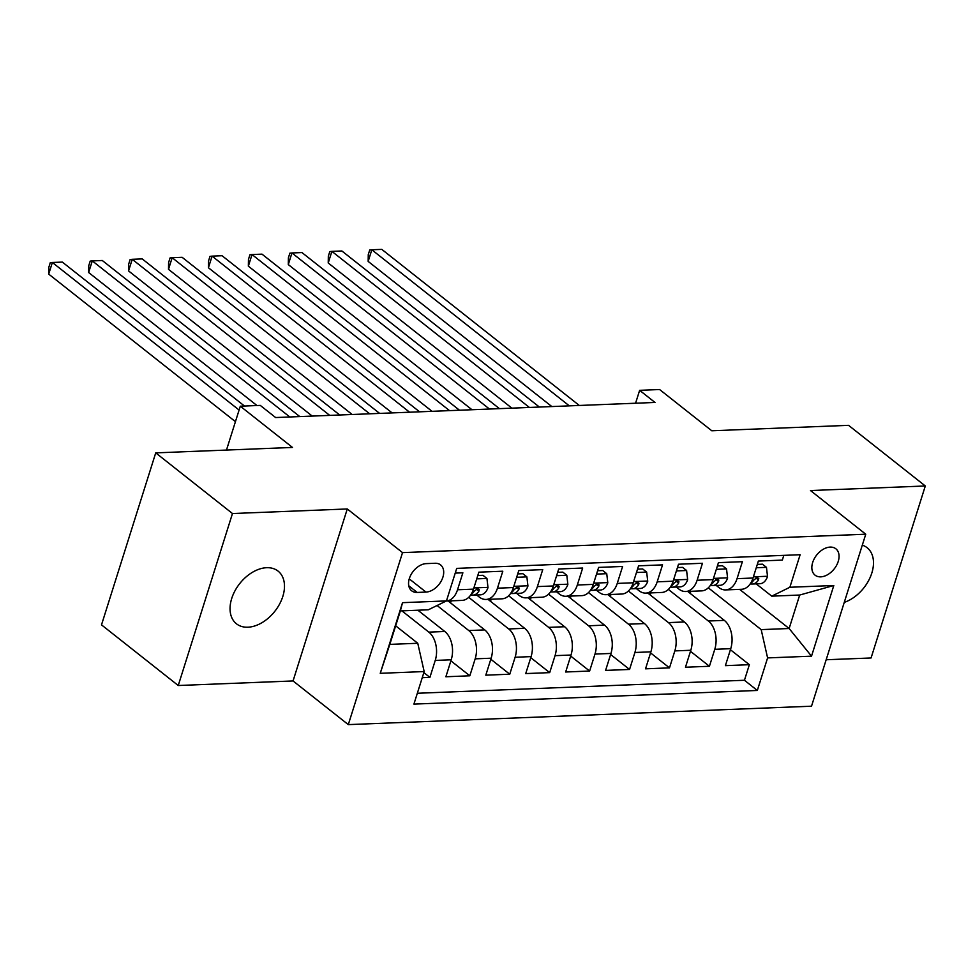 <?xml version="1.0" encoding="UTF-8"?>
<svg xmlns="http://www.w3.org/2000/svg" width="974" height="974" viewBox="0 0 974 974"><rect width="100%" height="100%" fill="white"/><g stroke="black" fill="none" stroke-linecap="round" stroke-linejoin="round"><path stroke-width="1.46" d="M266.645 567.708A33.566 22.365 128.3 0 0 234.977 590.804A33.566 22.365 128.3 0 0 236.451 623.798A33.566 22.365 128.3 0 0 247.895 627.207A33.566 22.365 128.3 0 0 279.562 604.099A33.566 22.365 128.3 0 0 278.089 571.117A33.566 22.365 128.3 0 0 266.645 567.708M830.14 547.096A16.789 11.177 128.3 0 0 814.301 558.65A16.789 11.177 128.3 0 0 815.043 575.147A16.789 11.177 128.3 0 0 820.753 576.851A16.789 11.177 128.3 0 0 836.593 565.297A16.789 11.177 128.3 0 0 835.862 548.8A16.789 11.177 128.3 0 0 830.14 547.096M826.159 659.751L871.073 657.974L925.3 485.977L848.561 425.334L711.787 430.776L659.605 389.527L639.638 390.331L635.572 403.224M348.302 724.619L811.525 706.199L865.752 534.215L402.53 552.623L348.302 724.619L293.052 680.948L347.28 508.964L232.469 513.529L178.242 685.513L293.052 680.948M178.242 685.513L101.503 624.87L155.73 452.873L292.492 447.443L240.31 406.207L226.479 450.061M232.469 513.529L155.73 452.873M783.827 555.363L782.329 560.099L758.369 561.061L753.024 578.02L737.05 578.653A20.978 13.587 87.7 0 1 725.606 589.915A20.978 13.587 87.7 0 1 718.909 587.541L716.255 585.447M737.05 578.653L742.395 561.694L718.435 562.643L713.09 579.615L697.116 580.248A20.978 13.587 87.7 0 1 685.672 591.51A20.978 13.587 87.7 0 1 678.975 589.136L676.321 587.042M697.116 580.248L702.461 563.276L678.513 564.226L673.156 581.198L657.182 581.831A20.978 13.587 87.7 0 1 645.738 593.093A20.978 13.587 87.7 0 1 639.041 590.719L636.387 588.625M657.182 581.831L662.539 564.871L638.579 565.821L633.222 582.781L617.248 583.414A20.978 13.587 87.7 0 1 605.804 594.688A20.978 13.587 87.7 0 1 599.107 592.314L596.453 590.207M617.248 583.414L622.605 566.454L598.645 567.404L593.288 584.376L577.314 585.009A20.978 13.587 87.7 0 1 565.87 596.271A20.978 13.587 87.7 0 1 559.173 593.897L556.519 591.802M577.314 585.009L582.671 568.037L558.711 568.999L553.366 585.958L537.392 586.591A20.978 13.587 87.7 0 1 525.948 597.853A20.978 13.587 87.7 0 1 519.252 595.479L516.597 593.385M537.392 586.591L542.737 569.632L518.777 570.581L513.432 587.541L497.458 588.186A20.978 13.587 87.7 0 1 486.014 599.448A20.978 13.587 87.7 0 1 479.318 597.074L476.663 594.98M497.458 588.186L502.803 571.214L478.843 572.164L473.498 589.136A20.978 13.587 87.7 0 1 462.053 600.398L446.214 601.031A20.978 13.587 87.7 0 0 457.524 589.769L462.869 572.809L455.223 573.102M422.241 677.697L429.899 677.393L423.848 672.608M417.883 610.211L444.801 631.493A20.978 13.587 87.7 0 1 451.218 659.788L445.873 676.76L469.833 675.798L450.889 660.835M448.101 600.958L484.735 629.91A20.978 13.587 -92.3 0 1 491.152 658.205L485.807 675.165L509.755 674.215L490.823 659.252M488.035 599.363L524.669 628.315A20.978 13.587 -92.3 0 1 531.086 656.61L525.729 673.582L549.689 672.632L530.757 657.657M527.957 597.78L564.603 626.732A20.978 13.587 -92.3 0 1 571.02 655.027L565.663 671.999L589.623 671.037L570.691 656.074M567.891 596.185L604.537 625.138A20.978 13.587 -92.3 0 1 610.954 653.444L605.597 670.404L629.557 669.455L610.613 654.491M607.825 594.603L644.459 623.555A20.978 13.587 -92.3 0 1 650.875 651.85L645.531 668.821L669.491 667.872L650.547 652.897M647.759 593.02L684.393 621.972A20.978 13.587 -92.3 0 1 690.809 650.267L685.465 667.227L709.425 666.277L690.481 651.314M240.31 406.207L260.277 405.403L275.63 417.542L654.991 402.457L639.638 390.331M417.189 592.436L425.979 592.082A16.266 10.836 128.3 0 0 441.319 580.894A16.266 10.836 128.3 0 0 440.601 564.92A16.266 10.836 128.3 0 0 435.061 563.264L426.271 563.617A16.266 10.836 128.3 0 0 410.931 574.806A16.266 10.836 128.3 0 0 411.649 590.78A16.266 10.836 128.3 0 0 417.189 592.436L408.763 585.776M771.737 596.149L789.877 587.261L800.129 554.717L456.721 568.378L446.457 600.909L428.317 609.797L400.363 610.917L389.807 644.386L417.761 643.266L424.177 671.561L413.913 704.105L757.334 690.456L767.597 657.913L761.181 629.618L789.135 628.51L799.691 595.041L771.737 596.149L756.189 583.864M789.877 587.261L833.805 585.508L811.525 656.172L767.597 657.913M424.177 671.561L380.25 673.314L402.53 602.663L446.457 600.909M668.359 589.404L708.354 621.01A20.978 13.587 87.7 0 1 714.77 649.317L709.425 666.277M687.693 591.425L724.327 620.377L708.354 621.01M628.425 590.999L668.42 622.605A20.978 13.587 87.7 0 1 674.836 650.9L669.491 667.872M588.503 592.582L628.486 624.188A20.978 13.587 87.7 0 1 634.902 652.483L629.557 669.455M548.569 594.177L588.564 625.783A20.978 13.587 87.7 0 1 594.98 654.078L589.623 671.037M508.635 595.759L548.63 627.366A20.978 13.587 87.7 0 1 555.046 655.66L549.689 672.632M468.701 597.342L508.696 628.948A20.978 13.587 87.7 0 1 515.112 657.255L509.755 674.215M437.082 605.499L468.762 630.543A20.978 13.587 87.7 0 1 475.178 658.838L469.833 675.798M401.909 610.856L428.828 632.126A20.978 13.587 87.7 0 1 435.244 660.421L429.899 677.393M417.335 693.269L744.44 680.266L749.359 664.694L730.415 649.719M724.327 620.377A20.978 13.587 -92.3 0 1 730.744 648.672L725.399 665.644L749.359 664.694M395.663 625.807L417.761 643.266M347.28 508.964L402.53 552.623M925.3 485.977L810.49 490.543L865.752 534.215M739.607 589.367L789.135 628.51L811.525 656.172M708.293 587.821L761.181 629.618M450.572 602.906L451.218 600.824M486.014 599.448L501.987 598.815A20.978 13.587 -92.3 0 0 513.432 587.541M490.506 601.323L491.152 599.241M525.948 597.853L541.921 597.22A20.978 13.587 -92.3 0 0 553.366 585.958M530.428 599.728L531.086 597.659M565.87 596.271L581.843 595.638A20.978 13.587 -92.3 0 0 593.288 584.376M570.362 598.146L571.02 596.064M605.804 594.688L621.777 594.043A20.978 13.587 -92.3 0 0 633.222 582.781M610.296 596.551L610.954 594.481M645.738 593.093L661.711 592.46A20.978 13.587 -92.3 0 0 673.156 581.198M650.23 594.968L650.888 592.886M685.672 591.51L701.645 590.877A20.978 13.587 -92.3 0 0 713.09 579.615M690.164 593.385L690.822 591.303M744.44 680.266L757.334 690.456M725.606 589.915L741.579 589.282A20.978 13.587 -92.3 0 0 753.024 578.02M400.363 610.917L402.53 602.663M389.807 644.386L380.25 673.314M833.805 585.508L799.691 595.041M844.263 602.37A33.566 22.365 128.3 0 0 870.513 576.608A33.566 22.365 128.3 0 0 867.091 547.692A33.566 22.365 128.3 0 0 862.294 545.148M239.105 410.054L52.365 262.481L62.348 262.091L244.498 406.036M235.44 421.669L48.7 274.108L52.365 262.481L50.271 262.7L48.81 267.351L48.7 274.108M476.736 578.86L486.939 578.459L487.998 587.59A13.904 9.01 87.7 0 1 480.486 594.822A13.904 9.01 87.7 0 1 480.121 594.822M486.939 578.459L482.946 575.305L477.796 575.512M289.802 416.969L92.299 260.898L102.282 260.496L299.785 416.58M470.625 595.077L472.536 595.126A13.904 9.01 -92.3 0 0 472.901 595.126A13.904 9.01 -92.3 0 0 478.94 591.084L479.232 589.574L477.516 588.698L474.143 591.267A13.904 9.01 87.7 0 1 471.087 594.396M256.966 405.537L88.634 272.513L92.299 260.898L90.205 261.105L88.731 265.756L88.634 272.513M516.67 577.278L526.873 576.864L527.932 586.007A13.904 9.01 87.7 0 1 520.42 593.239A13.904 9.01 87.7 0 1 520.055 593.239M526.873 576.864L522.88 573.71L517.73 573.917M329.736 415.387L132.233 259.303L142.216 258.914L339.719 414.985M510.559 593.495L512.47 593.543A13.904 9.01 -92.3 0 0 512.835 593.531A13.904 9.01 -92.3 0 0 518.862 589.489L519.166 587.992L517.45 587.103L514.077 589.684A13.904 9.01 87.7 0 1 511.021 592.813M312.24 416.081L128.568 270.93L132.233 259.303L130.139 259.522L128.665 264.173L128.568 270.93M556.604 575.683L566.807 575.281L567.866 584.412A13.904 9.01 87.7 0 1 560.354 591.644A13.904 9.01 87.7 0 1 559.989 591.656M566.807 575.281L562.814 572.128L557.664 572.335M369.67 413.792L172.167 257.72L182.15 257.319L379.641 413.402M550.493 591.912L552.404 591.948A13.904 9.01 -92.3 0 0 552.769 591.948A13.904 9.01 -92.3 0 0 558.796 587.906L559.1 586.409L557.384 585.52L554.011 588.101A13.904 9.01 87.7 0 1 550.955 591.218M352.174 414.498L168.502 269.335L172.167 257.72L170.06 257.94L168.599 262.578L168.502 269.335M596.538 574.1L606.741 573.698L607.8 582.829A13.904 9.01 87.7 0 1 600.288 590.061A13.904 9.01 87.7 0 1 599.923 590.061M606.741 573.698L602.748 570.545L597.586 570.74M409.591 412.209L212.088 256.138L222.072 255.736L419.575 411.807M590.427 590.317L592.338 590.366A13.904 9.01 -92.3 0 0 592.703 590.366A13.904 9.01 -92.3 0 0 598.73 586.324L599.034 584.814L597.318 583.937L593.945 586.506A13.904 9.01 87.7 0 1 590.889 589.635M392.108 412.903L208.424 267.753L212.088 256.138L209.994 256.345L208.533 260.995L208.424 267.753M636.46 572.505L646.663 572.103L647.734 581.247A13.904 9.01 87.7 0 1 640.222 588.466A13.904 9.01 87.7 0 1 639.857 588.479M646.663 572.103L642.682 568.95L637.52 569.157M449.525 410.626L252.023 254.543L262.006 254.153L459.509 410.224M630.361 588.734L632.26 588.771A13.904 9.01 -92.3 0 0 632.637 588.771A13.904 9.01 -92.3 0 0 638.664 584.729L638.968 583.231L637.252 582.342L633.867 584.924A13.904 9.01 87.7 0 1 630.823 588.04M432.042 411.32L248.358 266.17L252.023 254.543L249.928 254.762L248.467 259.413L248.358 266.17M676.394 570.922L686.597 570.521L687.656 579.652A13.904 9.01 87.7 0 1 680.156 586.884A13.904 9.01 87.7 0 1 679.779 586.884M686.597 570.521L682.616 567.367L677.454 567.574M489.459 409.031L291.957 252.96L301.94 252.558L499.443 408.642M670.295 587.139L672.194 587.188A13.904 9.01 -92.3 0 0 672.571 587.188A13.904 9.01 -92.3 0 0 678.598 583.146L678.89 581.636L677.174 580.76L673.801 583.329A13.904 9.01 87.7 0 1 670.757 586.458M471.976 409.725L288.292 264.575L291.957 252.96L289.862 253.167L288.401 257.818L288.292 264.575M716.328 569.34L726.531 568.926L727.59 578.069A13.904 9.01 87.7 0 1 720.09 585.301A13.904 9.01 87.7 0 1 719.713 585.301M726.531 568.926L722.538 565.772L717.388 565.979M529.393 407.449L331.891 251.365L341.874 250.975L539.377 407.047M710.229 585.557L712.128 585.605A13.904 9.01 -92.3 0 0 712.493 585.593A13.904 9.01 -92.3 0 0 718.532 581.551L718.824 580.054L717.107 579.165L713.735 581.746A13.904 9.01 87.7 0 1 710.679 584.875M511.898 408.143L328.226 262.992L331.891 251.365L329.796 251.584L328.335 256.235L328.226 262.992M756.262 567.745L766.465 567.343L767.524 576.474A13.904 9.01 87.7 0 1 760.012 583.706A13.904 9.01 87.7 0 1 759.647 583.718M766.465 567.343L762.472 564.189L757.322 564.396M569.327 405.866L371.825 249.782L381.808 249.381L579.311 405.464M750.163 583.974L752.062 584.01A13.904 9.01 -92.3 0 0 752.427 584.01A13.904 9.01 -92.3 0 0 758.466 579.968L758.758 578.471L757.041 577.582L753.669 580.163A13.904 9.01 87.7 0 1 750.613 583.28M551.832 406.56L368.16 261.409L371.825 249.782L369.73 250.001L368.257 254.64L368.16 261.409M684.393 621.972L668.42 622.605M644.459 623.555L628.486 624.188M604.537 625.138L588.564 625.783M564.603 626.732L548.63 627.366M524.669 628.315L508.696 628.948M484.735 629.91L468.762 630.543M444.801 631.493L428.828 632.126M451.218 659.788L435.244 660.421M730.744 648.672L714.77 649.317M690.809 650.267L674.836 650.9M650.875 651.85L634.902 652.483M610.954 653.444L594.98 654.078M571.02 655.027L555.046 655.66M531.086 656.61L515.112 657.255M491.152 658.205L475.178 658.838M473.498 589.136L457.524 589.769M409.25 578.873L425.979 592.082M487.974 587.371L473.875 587.931M476.408 589.087L478.94 591.084M527.908 585.776L513.809 586.336M516.342 587.505L518.862 589.489M567.842 584.193L553.743 584.753M556.276 585.91L558.796 587.906M607.776 582.598L593.677 583.158M596.21 584.327L598.73 586.324M647.698 581.015L633.611 581.575M636.144 582.732L638.664 584.729M687.632 579.433L673.545 579.993M676.078 581.149L678.598 583.146M727.566 577.838L713.467 578.398M716 579.567L718.532 581.551M767.5 576.255L753.401 576.815M755.934 577.972L758.466 579.968M472.901 595.126L480.486 594.822M512.835 593.531L520.42 593.239M552.769 591.948L560.354 591.644M592.703 590.366L600.288 590.061M632.637 588.771L640.222 588.466M672.571 587.188L680.156 586.884M712.493 585.593L720.09 585.301M752.427 584.01L760.012 583.706"/></g></svg>
